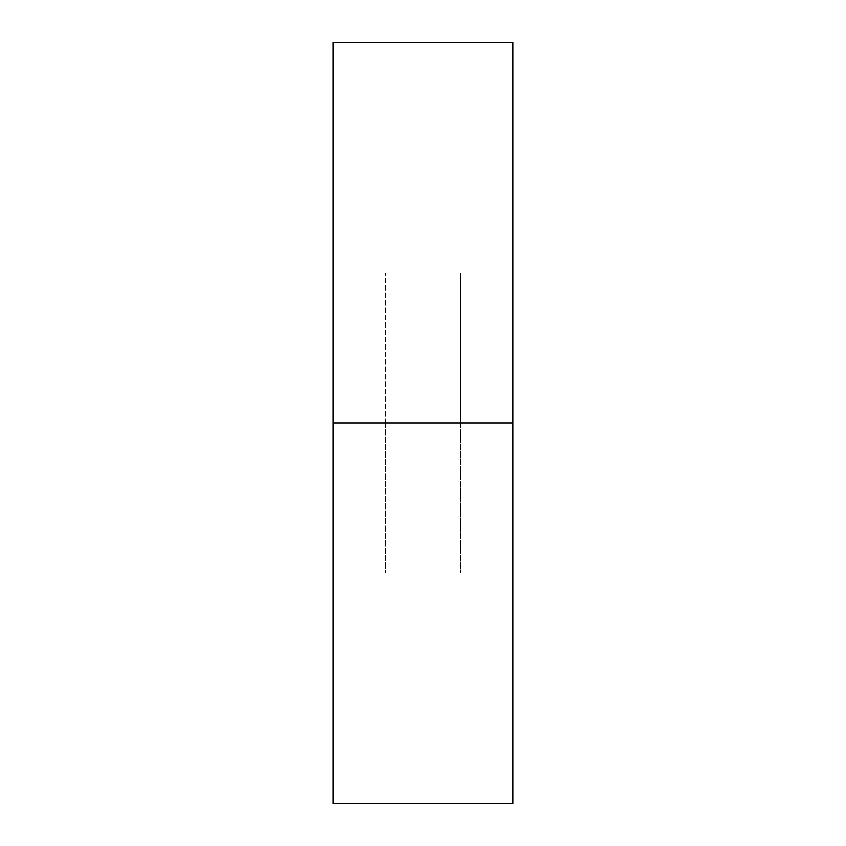 <?xml version="1.0" encoding="UTF-8"?>
<svg xmlns="http://www.w3.org/2000/svg" width="846" height="846" viewBox="0 0 846 846"><rect width="100%" height="100%" fill="white"/><g stroke="black" fill="none" stroke-linecap="round" stroke-linejoin="round"><path stroke-width="0.63" stroke-dasharray="4.23 3.17" d="M333.07 423L333.07 42.3L333.07 423L385.533 423L385.533 572.879L385.533 423L333.07 423L333.07 572.879L333.07 423L385.533 423L333.07 423L333.07 273.121L333.07 572.879L333.07 273.121L333.07 423L512.93 423L333.07 423L333.07 803.7L333.07 423M512.93 42.3L512.93 572.879L512.93 423L460.467 423L512.93 423L460.467 423L460.467 572.879L460.467 273.121L460.467 423L512.93 423L512.93 273.121L512.93 803.7L512.93 42.3M460.467 423L460.467 273.121L460.467 423M385.533 423L385.533 273.121L385.533 423M385.533 572.879L333.07 572.879M512.93 572.879L460.467 572.879M512.93 273.121L460.467 273.121M385.533 273.121L333.07 273.121"/><path stroke-width="1.27" d="M333.07 803.7L333.07 42.3L333.07 423L512.93 423L512.93 42.3L512.93 423L333.07 423L333.07 803.7L512.93 803.7L512.93 423L512.93 803.7M333.07 42.3L512.93 42.3"/></g></svg>
